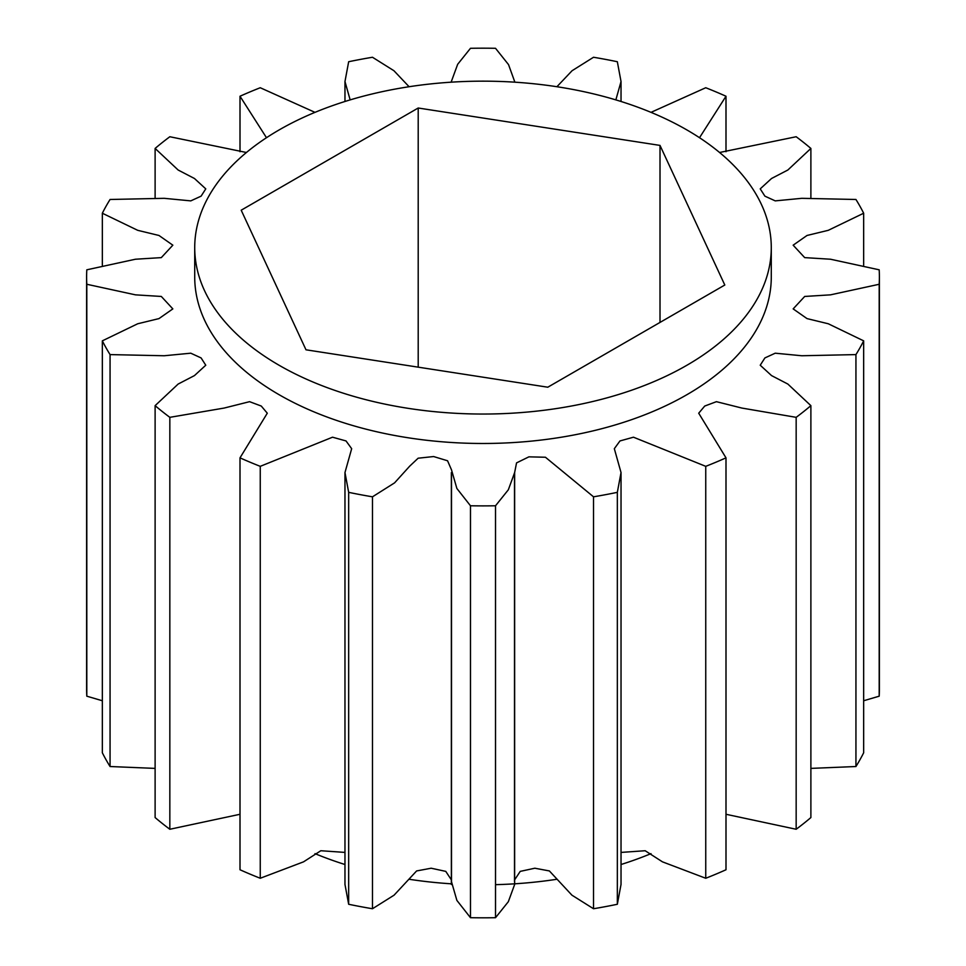 <?xml version="1.0" encoding="UTF-8"?>
<svg xmlns="http://www.w3.org/2000/svg" width="966" height="966" viewBox="0 0 966 966"><rect width="100%" height="100%" fill="white"/><g stroke="black" fill="none" stroke-linecap="round" stroke-linejoin="round"><path stroke-width="1.45" d="M194.721 247.61L194.721 277.037A288.279 166.442 0 0 0 279.15 394.732A288.279 166.442 0 0 0 593.317 430.812A288.279 166.442 0 0 0 771.279 277.037L771.279 247.61A288.279 166.442 180 0 1 593.317 401.373A288.279 166.442 180 0 1 279.15 365.293A288.279 166.442 180 0 1 194.721 247.61A288.279 166.442 180 0 1 372.683 93.835A288.279 166.442 180 0 1 686.85 129.915A288.279 166.442 180 0 1 771.279 247.61M315.001 853.642A288.279 166.442 0 0 0 344.971 864.51M409.101 879.265A288.279 166.442 0 0 0 451.376 883.818M495.522 884.663A288.279 166.442 0 0 0 556.899 879.265M621.029 864.51A288.279 166.442 0 0 0 650.999 853.642M418.206 367.165L418.206 108.011L660.007 145.407L660.007 322.415M418.206 108.011L241.198 210.202L305.993 349.801L547.794 387.209L724.802 285.018L660.007 145.407M719.573 152.495L796.165 136.737A396.386 228.857 180 0 1 810.885 148.438L787.858 170.016L771.544 178.493L760.23 188.865L764.903 196.158L775.227 200.88L801.768 198.32L855.936 199.479A396.386 228.857 180 0 1 863.664 213.232L828.285 230.319L807.021 235.475L793.158 245.183L804.69 257.62L830.518 259.226L879.193 269.816A396.386 228.857 180 0 1 879.386 277.037A396.386 228.857 180 0 1 879.193 284.27L830.518 294.847L804.69 296.453L793.158 308.891L807.021 318.599L828.285 323.767L863.664 340.853A396.386 228.857 180 0 1 855.936 354.594L801.768 355.754L775.227 353.194L764.903 357.927L760.23 365.22L771.544 375.593L787.858 384.057L810.885 405.648A396.386 228.857 180 0 1 796.165 417.336L741.864 408.063L716.422 401.675L704.733 406.046L698.708 413.207L725.997 457.848A396.386 228.857 180 0 1 705.748 466.337L633.467 437.2L619.967 440.943L614.328 448.695L621.029 472.543L617.334 492.346A396.386 228.857 180 0 1 593.522 496.814L545.44 457.244L528.885 456.846L516.544 462.895L514.636 472.567L508.345 489.774L495.522 505.773A396.386 228.857 180 0 1 470.478 505.773L456.882 488.482L451.496 469.838L447.56 460.77L433.613 456.544L418.133 458.21L409.681 466.18L394.587 482.855L372.478 496.814A396.386 228.857 180 0 1 348.666 492.346L344.971 472.543L351.672 448.695L346.033 440.943L332.533 437.2L260.252 466.337A396.386 228.857 180 0 1 240.003 457.848L267.292 413.207L261.267 406.046L249.578 401.675L224.136 408.063L169.835 417.336A396.386 228.857 180 0 1 155.115 405.648L178.142 384.057L194.456 375.593L205.77 365.22L201.097 357.927L190.773 353.194L164.232 355.754L110.064 354.594A396.386 228.857 180 0 1 102.336 340.853L137.715 323.767L158.979 318.599L172.842 308.891L161.31 296.453L135.482 294.847L86.807 284.27A396.386 228.857 180 0 1 86.614 277.037A396.386 228.857 180 0 1 86.807 269.816L135.482 259.226L161.31 257.62L172.842 245.183L158.979 235.475L137.715 230.319L102.336 213.232A396.386 228.857 180 0 1 110.064 199.479L164.232 198.32L190.773 200.88L201.097 196.158L205.77 188.865L194.456 178.493L178.142 170.016L155.115 148.438A396.386 228.857 180 0 1 169.835 136.737L246.427 152.495M650.999 112.358L705.748 87.737A396.386 228.857 180 0 1 725.997 96.238L699.517 137.715M556.899 86.735L572.053 70.735L593.522 57.26A396.386 228.857 180 0 1 617.334 61.727L621.029 81.542L615.849 99.896M451.364 81.518L457.655 64.311L470.478 48.3A396.386 228.857 180 0 1 495.522 48.3L508.539 64.613L514.636 81.518M350.151 99.896L344.971 81.542L348.666 61.727A396.386 228.857 180 0 1 372.478 57.26L393.947 70.735L409.101 86.735M266.483 137.715L240.003 96.238A396.386 228.857 180 0 1 260.252 87.737L315.001 112.358M863.664 700.748L879.193 696.184A396.386 228.857 0 0 0 879.386 688.963L879.386 277.037M810.885 768.393L855.936 766.521A396.386 228.857 0 0 0 863.664 752.768L863.664 340.853M725.997 814.278L796.165 829.263A396.386 228.857 0 0 0 810.885 817.562L810.885 405.648M621.029 852.41L645.155 850.732L662.459 861.841L705.748 878.263A396.386 228.857 0 0 0 725.997 869.762L725.997 457.848M514.636 879.845L520.227 871.38L534.838 868.217L549.388 870.946L571.92 895.168L593.522 908.74A396.386 228.857 0 0 0 617.334 904.273L621.029 884.458L621.029 472.543M451.496 474.427L451.496 881.753L456.882 900.397L470.478 917.7A396.386 228.857 0 0 0 495.522 917.7L508.345 901.689L514.636 884.482L514.636 472.567M344.971 472.543L344.971 884.458L348.666 904.273A396.386 228.857 0 0 0 372.478 908.74L394.08 895.168L416.612 870.946L431.162 868.217L445.773 871.38L451.364 879.845M240.003 457.848L240.003 869.762A396.386 228.857 0 0 0 260.252 878.263L303.541 861.841L320.845 850.732L344.971 852.41M155.115 405.648L155.115 817.562A396.386 228.857 0 0 0 169.835 829.263L240.003 814.278M102.336 340.853L102.336 752.768A396.386 228.857 0 0 0 110.064 766.521L155.115 768.393M86.614 277.037L86.614 688.963A396.386 228.857 0 0 0 86.807 696.184L102.336 700.748M102.336 213.232L102.336 265.252M86.807 284.27L86.807 696.184M110.064 354.594L110.064 766.521M169.835 417.336L169.835 829.263M260.252 466.337L260.252 878.263M348.666 904.273L348.666 492.346M372.478 496.814L372.478 908.74M470.478 917.7L470.478 505.773M495.522 505.773L495.522 917.7M593.522 908.74L593.522 496.814M617.334 492.346L617.334 904.273M705.748 878.263L705.748 466.337M796.165 829.263L796.165 417.336M855.936 766.521L855.936 354.594M879.193 696.184L879.193 284.27M863.664 265.252L863.664 213.232M810.885 197.607L810.885 148.438M725.997 151.722L725.997 96.238M240.003 96.238L240.003 151.722M155.115 148.438L155.115 197.607M451.364 472.567L451.364 884.482M514.504 474.427L514.504 881.753M621.029 101.49L621.029 81.542M344.971 101.49L344.971 81.542"/></g></svg>
